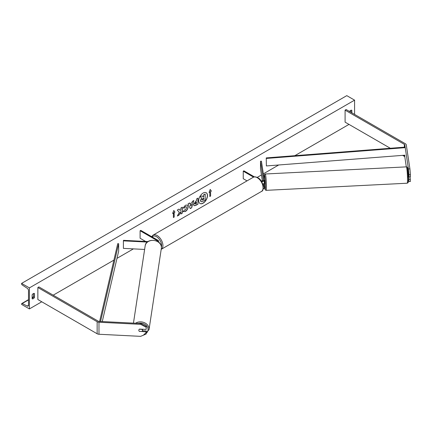 <?xml version="1.0" encoding="UTF-8"?>
<svg xmlns="http://www.w3.org/2000/svg" width="432" height="432" viewBox="0 0 432 432"><rect width="100%" height="100%" fill="white"/><g stroke="black" fill="none" stroke-linecap="round" stroke-linejoin="round"><path stroke-width="0.65" d="M263.083 180.76L263.045 180.49M261.517 181.505A2.209 1.274 0 0 0 264.314 180.279A2.209 1.274 0 0 0 264.303 180.166L261.425 161.174L260.512 161.222L260.512 168.734L262.37 181.003M263.282 186.311A2.209 1.274 180 0 0 264.314 185.231A2.209 1.274 180 0 0 264.303 185.123L264.141 184.059M262.737 184.054A2.209 1.274 0 0 0 264.314 182.828A2.209 1.274 0 0 0 264.303 182.72M260.95 180.662L261.193 180.803A1.285 0.745 0 0 0 262.597 180.965A1.285 0.745 0 0 0 263.39 180.279A1.285 0.745 0 0 0 263.39 180.214L260.512 161.222M262.915 184.588L262.829 184.032M263.201 183.935L263.39 185.166A1.285 0.745 180 0 1 263.39 185.231A1.285 0.745 180 0 1 263.174 185.647M263.18 188.897A2.209 1.274 0 0 0 264.314 187.785A2.209 1.274 0 0 0 264.303 187.677M254.426 176.893L243.896 170.813L243.243 171.191L243.243 178.702L247.023 180.884M243.243 171.191L253.552 177.142M408.202 173.156L408.937 176.931L410.4 176.855L410.4 174.652L408.937 174.722L408.937 176.931M408.542 176.764L408.937 181.537L408.348 180.257M406.318 166.865L404.806 156.908A1.474 0.848 0 0 0 404.384 156.384L402.613 155.363M408.937 174.722L408.451 168.95L404.806 144.893A1.474 0.848 0 0 0 404.384 144.369L345.092 110.138L345.092 122.153L390.334 148.273M408.451 168.95L409.919 168.874L406.274 144.817A2.943 1.701 0 0 0 405.421 143.764L346.135 109.534L345.092 110.138M408.937 181.537L410.4 181.462L410.038 176.872M408.937 179.334L410.4 179.258M409.919 168.874L410.4 174.652M139.541 331.495A1.841 1.496 8.6 0 1 138.807 330.259A1.841 1.496 8.6 0 1 138.818 330.075A1.841 1.496 8.6 0 1 139.541 329.092L146.135 329.427L146.264 326.376L140.767 323.498L99.101 321.392A1.474 0.848 180 0 1 98.188 321.143L38.902 286.913L37.859 287.518L37.859 299.533L97.151 333.763A2.943 1.701 180 0 0 98.977 334.255L140.638 336.355L146.135 334.033L146.135 331.83L139.563 331.349M146.264 326.376L146.135 329.427M146.135 334.033L146.264 330.982L142.42 330.788M140.767 323.498L140.638 324.34L98.977 322.24A2.943 1.701 180 0 1 97.151 321.748L37.859 287.518M146.264 330.982L146.135 331.83M140.638 324.34L146.135 327.224M144.617 249.448L123.401 248.373L123.401 240.862L147.366 242.077M157.685 241.526A1.285 0.745 180 0 0 157.772 241.256A1.285 0.745 180 0 0 157.394 240.732L140.098 230.742L140.746 230.364L158.047 240.354A2.209 1.274 180 0 1 158.695 241.256A2.209 1.274 180 0 1 158.339 241.952M148.041 241.574L123.482 240.332L123.401 240.862M140.098 230.742L140.098 238.253L145.643 241.456M407.63 173.156L408.175 173.129L408.591 174.658M407.813 176.828L408.904 176.747M264.303 184.048L264.875 184.048L264.946 183.271L264.692 180.376L264.141 180.403M264.325 184.081L263.277 183.908M263.018 180.49L263.061 180.776M199.94 203.456A6.205 3.58 120 0 0 202.975 203.11A6.205 3.58 120 0 0 207.009 197.699A6.205 3.58 120 0 0 206.14 192.71M203.105 203.186A6.205 3.58 120 0 0 207.16 197.716A6.205 3.58 120 0 0 206.204 192.748A6.205 3.58 120 0 0 203.105 193.055A6.205 3.58 120 0 0 199.049 198.52A6.205 3.58 120 0 0 200.005 203.494A6.205 3.58 120 0 0 203.105 203.186M29.403 287.89L29.403 308.918L21.6 304.414L21.6 303.944A0.918 0.529 60 0 1 21.789 303.523A0.918 0.529 60 0 1 22.199 303.545L27.292 306.04A1.841 1.064 -120 0 0 28.112 306.083A1.841 1.064 -120 0 0 28.496 305.24L28.496 290.52A1.841 1.064 -120 0 0 27.292 288.328L22.199 284.947A0.918 0.529 60 0 1 21.6 283.851L21.6 283.387L29.403 287.89L354.586 100.148L354.586 114.415M29.403 308.918L41.764 301.784M53.206 295.175L113.897 260.134M116.991 258.352L133.396 248.881M257.213 177.395L261.452 174.949M263.347 173.853L278.705 164.986M294.808 155.687L348.997 124.405M184.248 209.957L185.382 210.006L186.624 207.7L186.224 206.707L185.382 206.793L184.21 208.202L183.125 207.938L185.431 205.249L187.342 205.038L188.109 206.825C187.985 208.813 187.072 210.384 185.371 211.534L183.163 211.556L184.356 210.038M183.46 211.788L183.163 211.556M193.59 204.557L195.826 201.085L196.538 200.669L196.538 198.952L197.98 198.121L197.98 204.131L195.75 205.416L194.065 205.718L193.59 204.557M179.312 212.323L177.341 216.043L179.053 215.06L180.846 211.588L180.846 214.024L182.288 213.192L182.288 207.182L180.846 208.019L180.846 209.569L180.317 210.551L179.01 209.077L177.277 210.076L179.312 212.323M351.853 112.838L351.853 110.284A2.3 1.328 120 0 0 351.837 110.273A2.3 1.328 120 0 0 350.687 110.387A2.3 1.328 120 0 0 349.58 111.526M34.479 293.522L34.479 297.427A2.3 1.328 -60 0 1 32.157 298.793A2.3 1.328 -60 0 1 32.135 298.782L32.135 294.872A2.3 1.328 -60 0 1 33.307 293.625A2.3 1.328 -60 0 1 34.457 293.512A2.3 1.328 -60 0 1 34.479 293.522L34.436 293.501M210.595 191.543L211.378 191.09L210.206 189.427L209.034 192.44L209.817 191.992L209.817 196.495L210.595 196.047L210.595 191.543L210.595 196.047M172.616 213.467L173.788 210.454L174.955 212.117L174.177 212.571L174.177 217.075L173.394 217.523L173.394 213.019L172.616 213.467M189.977 203.807L191.997 202.646L192.364 201.366L193.849 200.507L191.651 207.792L190.269 208.586L188.066 203.845L189.605 202.959L189.977 203.807L189.524 203.002M350.946 112.315L350.946 110.263M33.566 293.501L33.566 296.903A2.3 1.328 -60 0 1 32.135 298.28M21.6 283.387L346.783 95.645L354.586 100.148M33.566 296.903L34.479 297.427M201.02 201.755L200.459 200.54L201.528 198.072L200.286 196.69L202.084 195.804L203.137 197.019L203.769 196.657L203.769 194.832L205.211 193.995L205.211 200.016L202.748 201.442L201.037 201.76L200.588 200.615L201.658 198.148L200.416 196.765M202.084 195.804L200.286 196.69M203.051 196.922L203.639 196.582L203.639 194.756L205.211 193.995M210.465 195.971L209.817 196.349M209.11 192.251L209.817 191.992M210.465 191.468L211.378 191.09M211.248 191.014L210.179 189.497M173.756 210.524L174.955 212.117M174.825 212.042L174.177 212.571M174.047 212.495L174.177 217.075M173.394 217.377L174.047 216.999M172.692 213.278L173.394 213.019M178.967 209.099L180.317 210.551M180.846 213.872L182.288 213.192M182.153 213.116L182.153 207.257M177.455 215.827L178.924 214.985L180.846 211.588M197.851 198.196L197.98 204.131M197.851 204.055L195.62 205.34L194.006 205.675M196.538 201.976L195.032 203.629L195.863 203.953L196.538 203.564L196.409 201.901L194.902 203.553L195.145 204.039M194.902 203.569L195.075 204.007M187.272 205.006L187.979 206.75C187.855 208.737 186.943 210.308 185.236 211.459L183.033 211.48M186.154 206.674L185.252 206.717L184.21 208.202M184.081 208.127L183.141 207.895M193.666 200.615L191.651 207.792M191.516 207.716L190.215 208.472M191.554 204.185L190.264 204.784L190.971 206.221L191.554 204.185L190.393 204.854L190.971 206.221M202.041 199.692L202.824 199.951L203.769 199.406L203.769 197.964L202.813 198.515L202.041 199.676L202.198 200.081M201.911 199.616L202.694 199.876L203.769 199.406M203.639 199.33L203.639 198.04M142.609 329.535A1.841 1.496 -171.4 0 0 142.652 329.357A1.841 1.496 -171.4 0 0 142.663 329.249M138.807 330.259A1.841 1.496 -171.4 0 0 139.331 331.333L141.95 331.468A1.841 1.496 -171.4 0 0 142.457 330.626A1.841 1.496 -171.4 0 0 142.474 330.442A1.841 1.496 -171.4 0 0 141.95 329.362L139.331 329.233A1.841 1.496 -171.4 0 0 138.818 330.075A1.841 1.496 -171.4 0 0 138.807 330.259M404.806 144.893L404.806 147.145L266.252 157.907L266.377 165.942L266.252 157.907M404.93 155.185L266.377 165.942M404.93 147.674L266.377 158.431M99.619 321.419L117.736 243.648L118.649 243.718L118.649 251.23L102.265 321.548M100.537 321.462L118.649 243.718M404.806 155.191L404.806 156.908M404.384 144.369L404.384 147.182M404.384 155.223L404.384 156.384M97.151 321.748L97.151 333.763M98.977 322.24L98.977 334.255M157.394 240.732L157.394 241.364M261.387 191.495A8.186 4.725 -120 0 0 262.64 184.939A8.186 4.725 -120 0 0 257.294 177.725A8.186 4.725 -120 0 0 253.201 177.32L153.041 235.143A8.186 4.725 60 0 1 157.135 235.548A8.186 4.725 60 0 1 162.486 242.762A8.186 4.725 60 0 1 161.228 249.323L261.387 191.495C264.962 190.582 263.25 180.328 257.753 177.676C255.631 176.704 254.113 176.58 253.201 177.32M161.406 247.153A7.268 4.196 -120 0 0 156.487 236.677A7.268 4.196 -120 0 0 152.134 236.941M407.084 170.77A7.268 0.518 87.1 0 1 407.722 169.074A7.268 0.518 87.1 0 1 408.353 179.172M407.516 179.75A8.186 0.583 -92.9 0 0 407.133 171.261A8.186 0.583 -92.9 0 0 406.393 166.865C407.041 166.79 407.457 167.314 407.624 168.442L408.359 179.221C408.148 184.556 408.251 182.007 407.219 183.217A8.186 0.583 -92.9 0 0 407.516 179.75M406.393 166.865L265.286 173.993A8.186 0.583 87.1 0 1 266.026 178.389A8.186 0.583 87.1 0 1 266.414 186.872A8.186 0.583 87.1 0 1 266.112 190.345L407.219 183.217M266.112 190.345L265.232 189.875L264.956 189.14L264.373 184.075A7.268 0.518 -92.9 0 0 265.054 189.356A7.268 0.518 -92.9 0 0 265.415 186.392A7.268 0.518 -92.9 0 0 264.784 176.283A7.268 0.518 -92.9 0 0 264.152 178.033A7.268 0.518 -92.9 0 0 264.163 179.226M27.292 306.04L28.49 305.348M22.199 303.545L28.496 299.911M32.135 297.81L33.496 297.022M138.375 323.374A7.268 5.908 8.6 0 1 148.068 329.449A7.268 5.908 8.6 0 1 146.248 333.288M143.386 335.194L149.002 329.778A8.186 6.658 -171.4 0 0 149.067 328.963A8.186 6.658 -171.4 0 0 144.299 322.639A8.186 6.658 -171.4 0 0 135.567 323.233M133.456 323.125L145.163 245.862A8.186 6.658 8.6 0 1 153.754 240.44A8.186 6.658 8.6 0 1 161.411 247.498A8.186 6.658 8.6 0 1 161.352 248.314L149.002 329.778M264.314 182.828L264.314 180.279M264.314 185.231L264.314 187.785M158.695 241.256L158.695 242.217M151.643 236.655L153.041 235.143M265.286 173.993C264.373 175.063 264.287 172.751 264.146 177.989L264.157 179.21M33.566 296.725L32.135 297.551M28.496 299.651L21.789 303.523M145.163 245.862C146 237.568 161.849 239.161 161.417 247.45L161.352 248.314M142.652 329.357L142.457 330.626"/></g></svg>

